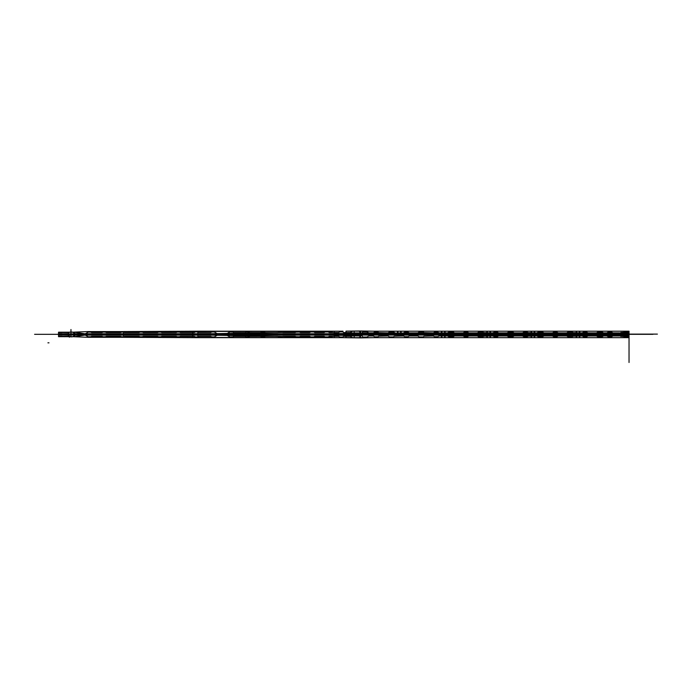 <?xml version="1.0" encoding="UTF-8"?>
<svg xmlns="http://www.w3.org/2000/svg" width="692" height="692" viewBox="0 0 692 692"><rect width="100%" height="100%" fill="white"/><g stroke="black" fill="none" stroke-linecap="round" stroke-linejoin="round"><path stroke-width="1.04" d="M71.847 336.84L70.783 336.84L71.847 336.84M48.985 342.825L47.921 342.825L48.985 342.825M70.965 336.84L70.965 329.513M652.945 334.314L34.6 334.314M65.195 336.701L64.131 336.701L65.195 336.701M65.195 334.755L64.131 334.755L65.195 334.755M69.347 337.194L69.65 336.13L69.036 336.13L69.347 337.194M639.849 334.314L639.296 334.314L639.849 334.314M441.444 335.663L620.741 335.663L620.741 332.497L628.206 332.065L629.037 332.835L629.037 362.487M622.515 334.643L629.037 334.643L622.757 334.643L622.757 334.115L657.4 334.115M60.948 334.426L58.526 334.426L58.526 333.137A0.58 0.58 0 0 1 59.105 332.558L68.767 332.558A1.419 1.419 0 0 0 69.771 332.134L69.771 332.134A1.419 1.419 0 0 1 68.767 332.558L59.105 332.558A0.58 0.58 0 0 0 58.526 333.137L58.526 333.76L84.562 334.288M334.227 337.661L122.813 337.307A4.256 4.256 0 0 0 122.726 337.307L88.169 337.307L122.726 337.307A4.256 4.256 0 0 1 122.813 337.307L343.024 337.661L334.227 337.661L334.227 335.326L360.61 335.326L360.61 334.115L355.852 334.115L355.852 334.617L355.852 334.115L350.965 334.115L350.965 334.617L351.588 334.115M359.113 337.878L360.61 337.878L360.61 335.326L361.051 335.326L359.105 337.878L346 337.731L346 335.931L360.385 335.931M192.705 337.661L192.705 335.066L195.905 334.997L61.986 334.997L68.456 335.136L68.456 336.675L58.526 336.675L58.526 335.136L61.986 335.136L61.986 334.288L61.337 334.288M350.965 334.617L336.615 334.617A0.709 0.709 0 0 0 336.07 334.357L351.588 334.617M196.9 334.357L195.81 334.288L195.81 335.066L334.227 335.066L334.227 334.357L196.9 334.115M334.227 335.326L334.729 335.066L334.227 335.326M72.426 336.675L88.169 337.307L72.452 336.675M441.574 335.931L445.008 335.931L444.376 337.661L442.197 337.661L441.444 335.845L629.037 335.845L629.037 335.265L620.741 335.265M486.96 335.931L490.386 335.931L489.763 337.661L487.583 337.661L486.831 335.845L486.831 337.661L444.385 337.661M531.205 335.931L534.639 335.931L534.008 337.661L531.828 337.661L531.075 335.845L531.075 337.661L489.763 337.661M576.306 335.931L579.74 335.931L579.109 337.661L576.929 337.661L576.177 335.845L576.177 337.661L534.016 337.661M629.037 333.933L629.037 337.661L624.867 337.661L624.115 335.845L624.115 337.661L579.117 337.661M624.245 335.931L629.037 335.845M579.74 335.931L579.861 337.661M534.639 335.931L534.769 337.661M490.386 335.931L490.516 337.661M445.008 335.931L445.138 337.661M346 337.731L343.111 337.661A4.256 4.256 0 0 0 343.016 337.661A4.256 4.256 0 0 1 343.111 337.661L373.836 337.661A4.256 4.256 0 0 1 373.905 337.661L373.827 337.661M624.867 337.661L624.115 337.661M576.929 337.661L576.177 337.661M531.828 337.661L531.075 337.661M487.583 337.661L486.831 337.661M442.197 337.661L441.444 337.661L441.444 335.845M334.227 334.357L219.295 334.357L217.513 333.76L356.371 334.115M84.562 334.002L83.568 334.115L84.562 334.002M622.757 334.115L622.194 334.115M629.037 332.835L629.037 335.265M620.741 332.497L627.782 332.221M611.693 332.169L608.095 332.169L611.382 331.987L612.922 332.887L611.693 332.169M602.178 332.082L597.81 332.082L601.85 331.875L603.45 332.887L602.178 332.082M586.729 332.169L583.477 332.169L586.418 331.987L587.958 332.887L586.729 332.169M572.267 331.944L568.123 331.961M556.948 332.169L553.687 332.169L556.636 331.987L558.176 332.887L556.948 332.169M542.606 332.082L538.246 332.082L542.286 331.875L543.877 332.887L542.606 332.082M523.775 332.169L522.538 332.887L524.086 331.987L527.373 332.169L523.783 332.169M512.824 332.082L508.464 332.082L512.504 331.875L514.095 332.887L512.824 332.082M497.384 332.169L494.123 332.169L497.072 331.987L498.612 332.887L497.384 332.169M482.921 331.944L478.777 331.961M467.602 332.169L464.341 332.169L467.29 331.987L468.83 332.887L467.602 332.169M453.26 332.082L448.9 332.082L452.931 331.875L454.532 332.887L453.26 332.082M437.82 332.169L434.559 332.169L437.5 331.987L439.048 332.887L437.82 332.169M423.357 331.944L419.205 331.961M408.029 332.169L404.777 332.169L407.718 331.987L409.266 332.887L408.029 332.169M389.423 331.961L393.601 331.961M368.577 332.696L366.821 331.831L362.945 331.831L362.236 332.541L362.945 331.831L366.821 331.831L368.577 332.696M619.565 332.887L612.922 332.887L619.565 332.887M606.858 332.887L608.095 332.169L606.858 332.887L603.45 332.887L606.858 332.887M596.53 332.887L597.81 332.082L596.53 332.887L587.966 332.887L596.53 332.887M582.231 332.887L583.468 332.169L582.231 332.887L572.864 332.636L582.231 332.887M572.388 332.082L572.864 332.636L572.388 332.082M566.748 332.887L568.028 332.082L566.748 332.887L558.184 332.887L566.748 332.887M552.45 332.887L553.687 332.169L552.45 332.887L543.886 332.887L552.45 332.887M536.966 332.887L538.246 332.082L536.966 332.887L527.849 332.662L536.966 332.887M527.373 332.169L527.849 332.662L527.373 332.169M507.184 332.887L508.464 332.082L507.184 332.887L498.612 332.887L507.184 332.887M492.886 332.887L494.123 332.169L492.886 332.887L483.518 332.636L492.886 332.887M483.042 332.082L483.518 332.636L483.042 332.082M477.402 332.887L478.682 332.082L477.402 332.887L468.83 332.887L477.402 332.887M463.104 332.887L464.341 332.169L463.104 332.887L454.54 332.887L463.104 332.887M447.62 332.887L448.9 332.082L447.62 332.887L439.048 332.887L447.62 332.887M433.322 332.887L434.559 332.169L433.322 332.887L423.945 332.636L433.322 332.887M423.478 332.082L423.945 332.636L423.478 332.082M417.83 332.887L419.11 332.082L417.83 332.887L409.266 332.887L417.83 332.887M403.54 332.887L404.777 332.169L403.54 332.887M393.696 332.082L394.968 332.887L393.696 332.082M388.048 332.887L389.328 332.082L388.048 332.887L378.593 332.662L388.048 332.887M378.126 332.169L378.593 332.662L378.126 332.169M373.291 332.887L374.519 332.169L373.291 332.887L369.277 332.887L373.291 332.887M177.187 332.03L179.444 332.03L177.187 332.03M179.66 332.108L179.695 332.134A1.419 1.419 0 0 0 180.707 332.558L193.994 332.558A1.419 1.419 0 0 0 195.118 332.004L195.118 332.004A1.419 1.419 0 0 1 193.994 332.558L180.707 332.558A1.419 1.419 0 0 1 179.695 332.134L176.979 332.108M158.624 332.03L160.847 332.03L158.624 332.03M161.063 332.108L161.106 332.134A1.419 1.419 0 0 0 162.11 332.558L175.924 332.558A1.419 1.419 0 0 0 176.936 332.134A1.419 1.419 0 0 1 175.924 332.558L162.11 332.558A1.419 1.419 0 0 1 161.106 332.134L158.407 332.108M140.035 332.03L142.284 332.03L140.035 332.03M142.5 332.108L142.543 332.134A1.419 1.419 0 0 0 143.547 332.558L157.361 332.558A1.419 1.419 0 0 0 158.373 332.134A1.419 1.419 0 0 1 157.361 332.558L143.547 332.558A1.419 1.419 0 0 1 142.543 332.134L139.819 332.108M121.61 332.03L123.825 332.03L121.61 332.03M124.032 332.108L124.076 332.134A1.419 1.419 0 0 0 125.079 332.558L138.772 332.558A1.419 1.419 0 0 0 139.775 332.134A1.419 1.419 0 0 1 138.772 332.558L125.079 332.558A1.419 1.419 0 0 1 124.076 332.134L121.394 332.108M103.073 332.03L105.296 332.03L103.073 332.03M105.513 332.108L105.556 332.134A1.419 1.419 0 0 0 106.559 332.558L120.347 332.558A1.419 1.419 0 0 0 121.351 332.134A1.419 1.419 0 0 1 120.347 332.558L106.559 332.558A1.419 1.419 0 0 1 105.556 332.134L102.857 332.108M88.42 332.03L85.696 333.544L88.239 332.082L90.652 332.03L88.42 332.03M90.86 332.108L90.903 332.134A1.419 1.419 0 0 0 91.915 332.558L101.811 332.558A1.419 1.419 0 0 0 102.814 332.134A1.419 1.419 0 0 1 101.811 332.558L91.906 332.558A1.419 1.419 0 0 1 90.903 332.134L88.195 332.108M72.478 332.108L74.978 333.544A4.256 4.256 0 0 0 75.402 333.76A4.256 4.256 0 0 1 74.978 333.553L72.357 332.048L69.814 332.108M198.336 331.935L195.395 331.866L198.396 332.004A1.419 1.419 0 0 0 199.53 332.558L210.351 332.558A1.419 1.419 0 0 0 211.441 332.048L211.441 332.048A1.419 1.419 0 0 1 210.351 332.558L199.53 332.558A1.419 1.419 0 0 1 198.396 332.004L195.187 331.935M214.373 331.987L217.08 333.544A4.256 4.256 0 0 0 217.504 333.76L85.272 333.76A4.256 4.256 0 0 0 85.704 333.544A4.256 4.256 0 0 1 85.272 333.76L217.513 333.76A4.256 4.256 0 0 1 217.08 333.553L214.252 331.935L211.493 331.987M230.021 331.866L227.011 333.544A4.256 4.256 0 0 1 226.578 333.76L354.754 333.76A1.419 1.419 0 0 1 354.269 332.696A1.419 1.419 0 0 0 354.745 333.76L226.587 333.76A4.256 4.256 0 0 0 227.011 333.544L229.848 331.909L232.728 331.866L230.021 331.866M232.936 331.935L233.005 332.004A1.419 1.419 0 0 0 234.13 332.558L244.933 332.558A1.419 1.419 0 0 0 246.023 332.048L246.023 332.048A1.419 1.419 0 0 1 244.933 332.558L234.13 332.558A1.419 1.419 0 0 1 233.005 332.004L229.805 331.935M278.962 331.866L281.687 331.866L278.962 331.866M281.895 331.935L281.964 332.004A1.419 1.419 0 0 0 283.089 332.558L294.904 332.558A1.419 1.419 0 0 0 296.055 331.97L296.055 331.97A1.419 1.419 0 0 1 294.904 332.558L283.089 332.558A1.419 1.419 0 0 1 281.964 332.004L278.746 331.935M261.515 331.866L264.24 331.866L261.515 331.866M264.448 331.935L264.517 332.004A1.419 1.419 0 0 0 265.642 332.558L277.553 332.558A1.419 1.419 0 0 0 278.686 332.004A1.419 1.419 0 0 1 277.553 332.558L265.642 332.558A1.419 1.419 0 0 1 264.517 332.004L261.299 331.935M339.72 331.823L342.609 331.823L339.72 331.823M339.504 331.892L342.609 331.823M299.221 331.823L299.506 331.97A1.419 1.419 0 0 0 300.657 332.558L309.367 332.558A1.419 1.419 0 0 0 310.518 331.97L313.96 331.97A1.419 1.419 0 0 0 315.111 332.558L323.821 332.558A1.419 1.419 0 0 0 324.972 331.97L328.423 331.97A1.419 1.419 0 0 0 329.574 332.558L338.284 332.558A1.419 1.419 0 0 0 339.435 331.97A1.419 1.419 0 0 1 338.284 332.558L329.574 332.558A1.419 1.419 0 0 1 328.423 331.97L328.354 331.892M296.124 331.892L299.229 331.823M352.738 331.165L353.915 331.165L352.738 331.165M354.122 331.234L354.269 332.696L354.122 331.234L352.548 331.208L350.55 332.368A1.419 1.419 0 0 1 349.841 332.558L344.045 332.558A1.419 1.419 0 0 1 342.895 331.97L342.601 331.823M224.796 334.357L360.817 334.115L362.245 332.696L361.778 333.743L360.61 334.115M197.981 337.661L332.497 337.661L123.583 337.324L197.981 337.661L197.981 334.902L195.101 334.902L198.422 334.902L332.497 337.393L197.981 334.902M60.948 334.444L58.526 334.444L58.526 335.732A0.58 0.58 0 0 0 59.105 336.321L68.767 336.321A1.419 1.419 0 0 1 69.771 336.736L69.771 336.736A1.419 1.419 0 0 0 68.767 336.321L59.105 336.321A0.58 0.58 0 0 1 58.526 335.732L58.526 335.11L84.562 334.582M334.227 331.208L122.813 331.563A4.256 4.256 0 0 1 122.726 331.563L88.169 331.563L122.726 331.563A4.256 4.256 0 0 0 122.813 331.563L343.024 331.208L334.227 331.208L334.227 333.553L360.61 333.553L360.61 334.755L355.852 334.755L355.852 334.262L355.852 334.755L350.965 334.755L350.965 334.262L351.588 334.755M359.113 331.001L360.61 331.001L360.61 333.553L361.051 333.553L359.105 331.001L346 331.148L346 332.938L360.385 332.938M192.705 331.208L192.705 333.803L195.905 333.873L61.986 333.873L68.456 333.734L68.456 332.203L58.526 332.203L58.526 333.734L61.986 333.734L61.986 334.582L61.337 334.582M350.965 334.262L336.615 334.262A0.709 0.709 0 0 1 336.07 334.513L351.588 334.262M196.9 334.513L195.81 334.582L195.81 333.803L334.227 333.803L334.227 334.513L196.9 334.755M334.227 333.553L334.729 333.803L334.227 333.553M72.426 332.203L88.169 331.563L72.452 332.203M397.606 332.938L401.04 332.938L400.417 331.208L398.237 331.208L397.485 333.025L629.037 333.025L629.037 333.605L620.741 333.605L620.568 336.347L628.206 336.805L628.933 336.424L629.037 334.227L629.037 334.755L622.186 334.755L628.794 334.755M441.574 332.938L445.008 332.938L444.376 331.208L442.197 331.208L441.444 333.025L441.444 331.208L400.417 331.208M486.96 332.938L490.386 332.938L489.763 331.208L487.583 331.208L486.831 333.025L486.831 331.208L444.385 331.208M531.205 332.938L534.639 332.938L534.008 331.208L531.828 331.208L531.075 333.025L531.075 331.208L489.763 331.208M576.306 332.938L579.74 332.938L579.109 331.208L576.929 331.208L576.177 333.025L576.177 331.208L534.016 331.208M629.037 334.937L629.037 331.208L624.867 331.208L624.115 333.025L624.115 331.208L579.117 331.208M624.245 332.938L629.037 333.025M579.74 332.938L579.861 331.208M534.639 332.938L534.769 331.208M490.386 332.938L490.516 331.208M445.008 332.938L445.138 331.208M401.04 332.938L401.17 331.208M398.237 331.208L373.827 331.208M624.867 331.208L624.115 331.208M576.929 331.208L576.177 331.208M531.828 331.208L531.075 331.208M487.583 331.208L486.831 331.208M442.197 331.208L441.444 331.208M334.227 334.513L219.295 334.513L217.513 335.11L356.371 334.755M84.562 334.876L83.568 334.755L84.562 334.876M628.794 334.227L622.523 334.227M629.037 336.035L628.751 331.208L373.896 331.208A4.256 4.256 0 0 1 373.836 331.208L346 331.148M620.741 336.373L627.782 336.658M611.693 336.701L608.095 336.701L611.382 336.883L612.922 335.992L611.693 336.701M602.178 336.796L597.81 336.796L601.85 336.995L603.45 335.992L602.178 336.796M586.729 336.701L583.477 336.701L586.418 336.883L587.958 335.992L586.729 336.701M572.267 336.935L568.123 336.918M556.948 336.701L553.687 336.701L556.636 336.883L558.176 335.992L556.948 336.701M542.606 336.796L538.246 336.796L542.286 336.995L543.877 335.992L542.606 336.796M523.775 336.701L522.538 335.992L524.086 336.883L527.373 336.701L523.783 336.701M512.824 336.796L508.464 336.796L512.504 336.995L514.095 335.992L512.824 336.796M497.384 336.701L494.123 336.701L497.072 336.883L498.612 335.992L497.384 336.701M482.921 336.935L478.777 336.918M467.602 336.701L464.341 336.701L467.29 336.883L468.83 335.992L467.602 336.701M453.26 336.796L448.9 336.796L452.931 336.995L454.532 335.992L453.26 336.796M437.82 336.701L434.559 336.701L437.5 336.883L439.048 335.992L437.82 336.701M423.357 336.935L419.205 336.918M408.029 336.701L404.777 336.701L407.718 336.883L409.266 335.992L408.029 336.701M389.423 336.918L393.601 336.918M368.577 336.174L366.821 337.039L362.945 337.039L362.236 336.329L362.945 337.039L366.821 337.039L368.577 336.174M619.565 335.992L612.922 335.992L619.565 335.992M606.858 335.992L608.095 336.701L606.858 335.992L603.45 335.992L606.858 335.992M596.53 335.992L597.81 336.796L596.53 335.992L587.966 335.992L596.53 335.992M582.231 335.992L583.468 336.701L582.231 335.992L572.864 336.243L582.231 335.992M572.388 336.796L572.864 336.243L572.388 336.796M566.748 335.992L568.028 336.796L566.748 335.992L558.184 335.992L566.748 335.992M552.45 335.992L553.687 336.701L552.45 335.992L543.886 335.992L552.45 335.992M536.966 335.992L538.246 336.796L536.966 335.992L527.849 336.208L536.966 335.992M527.373 336.701L527.849 336.208L527.373 336.701M507.184 335.992L508.464 336.796L507.184 335.992L498.612 335.992L507.184 335.992M492.886 335.992L494.123 336.701L492.886 335.992L483.518 336.243L492.886 335.992M483.042 336.796L483.518 336.243L483.042 336.796M477.402 335.992L478.682 336.796L477.402 335.992L468.83 335.992L477.402 335.992M463.104 335.992L464.341 336.701L463.104 335.992L454.54 335.992L463.104 335.992M447.62 335.992L448.9 336.796L447.62 335.992L439.048 335.992L447.62 335.992M433.322 335.992L434.559 336.701L433.322 335.992L423.945 336.243L433.322 335.992M423.478 336.796L423.945 336.243L423.478 336.796M417.83 335.992L419.11 336.796L417.83 335.992L409.266 335.992L417.83 335.992M403.54 335.992L404.777 336.701L403.54 335.992L394.163 336.243L403.54 335.992M393.696 336.796L394.163 336.243L393.696 336.796M388.048 335.992L389.328 336.796L388.048 335.992L378.593 336.208L388.048 335.992M378.126 336.701L378.593 336.208L378.126 336.701M373.291 335.992L374.519 336.701L373.291 335.992L369.277 335.992L373.291 335.992M177.187 336.84L179.444 336.84L177.187 336.84M179.66 336.77L179.695 336.736A1.419 1.419 0 0 1 180.707 336.321L193.994 336.321A1.419 1.419 0 0 1 195.118 336.874L195.118 336.874A1.419 1.419 0 0 0 193.994 336.321L180.707 336.321A1.419 1.419 0 0 0 179.695 336.736L176.979 336.77M158.624 336.84L160.847 336.84L158.624 336.84M161.063 336.77L161.106 336.736A1.419 1.419 0 0 1 162.11 336.321L175.924 336.321A1.419 1.419 0 0 1 176.936 336.736A1.419 1.419 0 0 0 175.924 336.321L162.11 336.321A1.419 1.419 0 0 0 161.106 336.736L158.407 336.77M140.035 336.84L142.284 336.84L140.035 336.84M142.5 336.77L142.543 336.736A1.419 1.419 0 0 1 143.547 336.321L157.361 336.321A1.419 1.419 0 0 1 158.373 336.736A1.419 1.419 0 0 0 157.361 336.321L143.547 336.321A1.419 1.419 0 0 0 142.543 336.736L139.819 336.77M121.61 336.84L123.825 336.84L121.61 336.84M124.032 336.77L124.076 336.736A1.419 1.419 0 0 1 125.079 336.321L138.772 336.321A1.419 1.419 0 0 1 139.775 336.736A1.419 1.419 0 0 0 138.772 336.321L125.079 336.321A1.419 1.419 0 0 0 124.076 336.736L121.394 336.77M103.073 336.84L105.296 336.84L103.073 336.84M105.513 336.77L105.556 336.736A1.419 1.419 0 0 1 106.559 336.321L120.347 336.321A1.419 1.419 0 0 1 121.351 336.736A1.419 1.419 0 0 0 120.347 336.321L106.559 336.321A1.419 1.419 0 0 0 105.556 336.736L102.857 336.77M88.42 336.84L85.696 335.326L88.239 336.796L90.652 336.84L88.42 336.84M90.86 336.77L90.903 336.736A1.419 1.419 0 0 1 91.915 336.321L101.811 336.321A1.419 1.419 0 0 1 102.814 336.736A1.419 1.419 0 0 0 101.811 336.321L91.906 336.321A1.419 1.419 0 0 0 90.903 336.736L88.195 336.77M72.478 336.77L74.978 335.326A4.256 4.256 0 0 1 75.402 335.11A4.256 4.256 0 0 0 74.978 335.326L72.357 336.831L69.814 336.77M198.336 336.943L195.395 337.013L198.396 336.874A1.419 1.419 0 0 1 199.53 336.321L210.351 336.321A1.419 1.419 0 0 1 211.441 336.831L211.441 336.831A1.419 1.419 0 0 0 210.351 336.321L199.53 336.321A1.419 1.419 0 0 0 198.396 336.874L195.187 336.943M214.373 336.883L217.08 335.326A4.256 4.256 0 0 1 217.504 335.11L85.272 335.11A4.256 4.256 0 0 1 85.704 335.326A4.256 4.256 0 0 0 85.272 335.11L217.513 335.11A4.256 4.256 0 0 0 217.08 335.326L214.252 336.943L211.493 336.883M230.021 337.013L227.011 335.326A4.256 4.256 0 0 0 226.578 335.11L354.754 335.11A1.419 1.419 0 0 0 354.269 336.174A1.419 1.419 0 0 1 354.745 335.11L226.587 335.11A4.256 4.256 0 0 1 227.011 335.326L230.021 337.013L232.728 337.013L230.021 337.013M232.936 336.943L233.005 336.874A1.419 1.419 0 0 1 234.13 336.321L244.933 336.321A1.419 1.419 0 0 1 246.023 336.831L246.023 336.831A1.419 1.419 0 0 0 244.933 336.321L234.13 336.321A1.419 1.419 0 0 0 233.005 336.874L229.805 336.943M278.962 337.013L281.687 337.013L278.962 337.013M281.895 336.943L281.964 336.874A1.419 1.419 0 0 1 283.089 336.321L294.904 336.321A1.419 1.419 0 0 1 296.055 336.909L296.055 336.909A1.419 1.419 0 0 0 294.904 336.321L283.089 336.321A1.419 1.419 0 0 0 281.964 336.874L278.746 336.943M261.515 337.013L264.24 337.013L261.515 337.013M264.448 336.943L264.517 336.874A1.419 1.419 0 0 1 265.642 336.321L277.553 336.321A1.419 1.419 0 0 1 278.686 336.874A1.419 1.419 0 0 0 277.553 336.321L265.642 336.321A1.419 1.419 0 0 0 264.517 336.874L261.299 336.943M339.72 337.056L342.609 337.056L339.72 337.056M339.504 336.987L342.609 337.056M299.221 337.056L299.506 336.909A1.419 1.419 0 0 1 300.657 336.312L309.367 336.321A1.419 1.419 0 0 1 310.518 336.909L313.96 336.909A1.419 1.419 0 0 1 315.111 336.312L323.821 336.321A1.419 1.419 0 0 1 324.972 336.909L328.423 336.909A1.419 1.419 0 0 1 329.574 336.312L338.284 336.321A1.419 1.419 0 0 1 339.435 336.909A1.419 1.419 0 0 0 338.284 336.321L329.574 336.321A1.419 1.419 0 0 0 328.423 336.909L328.354 336.987M296.124 336.987L299.229 337.056M352.738 337.713L353.915 337.713L352.738 337.713M354.122 337.644L354.269 336.174L354.122 337.644L352.513 337.644L350.55 336.502A1.419 1.419 0 0 0 349.841 336.321L344.045 336.321A1.419 1.419 0 0 0 342.895 336.909L342.601 337.056M224.796 334.513L360.817 334.755L362.245 336.174L361.778 335.127L360.61 334.755M197.981 331.208L332.497 331.208L123.583 331.546L197.981 331.208L197.981 333.977L195.101 333.977L198.422 333.977L332.497 331.477L197.981 333.977M61.943 334.288L61.052 334.288M60.351 334.426L58.526 334.426L58.526 335.136M60.368 334.426L78.3 334.115M68.456 336.675L72.34 336.675A4.256 4.256 0 0 1 72.513 336.675A4.256 4.256 0 0 0 72.34 336.675L58.526 336.675L58.526 334.115L78.3 334.288M349.953 334.617L349.953 334.115L350.965 334.115M219.295 334.357L210.731 334.357M337.445 334.617L337.445 334.115L336.528 334.521M334.798 334.357L336.528 334.115M274.292 334.357L334.798 334.115M273.029 334.357L272.492 334.357M266.904 334.357L264.154 334.357M261.178 334.357L264.154 334.115M259.232 334.357L257.614 334.357M255.677 334.357L257.614 334.115M236.923 334.357L255.677 334.115M234.977 334.357L233.368 334.357M231.422 334.357L233.36 334.115M222.859 334.357L221.241 334.357M212.669 334.357L84.562 334.115M209.105 334.357L198.846 334.357M207.167 334.357L209.105 334.115M200.784 334.357L207.167 334.115M120.728 334.288L195.058 334.288M175.431 334.288L195.058 334.115M173.588 334.288L172.369 334.288M170.526 334.288L172.36 334.115M163.087 334.288L170.526 334.115M161.245 334.288L160.025 334.288M158.183 334.288L160.025 334.115M150.752 334.288L158.183 334.115M148.91 334.288L147.69 334.288M145.848 334.288L147.681 334.115M138.417 334.288L145.848 334.115M136.566 334.288L135.347 334.288M133.504 334.288L135.347 334.115M126.074 334.288L133.504 334.115M122.994 334.288L120.728 334.115M86.829 334.288L114.465 334.288M112.19 334.288L110.945 334.288M108.67 334.288L110.936 334.115M102.407 334.288L108.67 334.115M100.132 334.288L98.887 334.288M96.621 334.288L98.887 334.115M90.349 334.288L96.621 334.115M88.083 334.288L86.829 334.115M72.504 334.288L74.771 334.288M61.986 334.288L195.81 334.288M197.895 337.661L197.895 334.902M123.626 337.324L123.626 334.668L87.841 334.668L123.626 334.668M74.027 336.736L87.841 334.668L74.027 336.736L88.169 337.307L74.027 336.736M122.726 337.307L88.169 337.307L122.726 337.307A4.256 4.256 0 0 1 122.813 337.307A4.256 4.256 0 0 0 122.726 337.307M179.73 334.841L195.101 334.902L179.73 334.841M161.15 334.746L142.569 334.668L161.15 334.746M629.037 337.661L373.896 337.661M222.859 334.115L224.796 334.115M219.295 334.115L221.232 334.115M224.883 334.115L231.422 334.115M234.986 334.115L236.923 334.115M259.24 334.115L261.178 334.115M266.904 334.115L272.492 334.115M273.029 334.115L274.292 334.115M337.445 334.115L349.953 334.115M88.083 334.115L90.349 334.115M100.141 334.115L102.407 334.115M112.199 334.115L114.465 334.115M126.082 334.115L122.994 334.115M136.575 334.115L138.417 334.115M148.91 334.115L150.752 334.115M161.253 334.115L163.096 334.115M173.588 334.115L175.431 334.115M198.855 334.115L200.784 334.115M210.731 334.115L212.669 334.115M60.377 334.115L61.943 334.115M72.504 334.115L74.771 334.115M220.713 334.115L223.378 334.115M249.042 332.048L246.3 331.918L249.042 332.048A1.419 1.419 0 0 0 250.132 332.558L260.114 332.558A1.419 1.419 0 0 0 261.239 332.004A1.419 1.419 0 0 1 260.114 332.558L250.132 332.558A1.419 1.419 0 0 1 249.042 332.048M197.938 337.661L197.938 334.115L629.019 334.115M628.82 334.643L628.82 334.115M625.706 334.643L625.706 334.115M611.607 332.073L608.173 332.073M602.075 331.961L597.905 331.961M586.643 332.073L583.555 332.073M556.861 332.073L553.773 332.073M542.511 331.961L538.341 331.961M527.295 332.073L523.861 332.073M512.729 331.961L508.559 331.961M497.297 332.073L494.2 332.073M467.515 332.073L464.418 332.073M453.165 331.961L448.996 331.961M437.733 332.073L434.637 332.073M407.951 332.073L404.855 332.073M378.04 332.073L374.606 332.073M522.538 332.887L514.104 332.887L522.538 332.887M310.596 331.892L310.518 331.97A1.419 1.419 0 0 1 309.367 332.558L300.657 332.558A1.419 1.419 0 0 1 299.506 331.97L299.428 331.892M325.05 331.892L324.972 331.97A1.419 1.419 0 0 1 323.821 332.558L315.111 332.558A1.419 1.419 0 0 1 313.96 331.97L313.883 331.892M352.513 331.234L350.55 332.368A1.419 1.419 0 0 1 349.841 332.558L344.045 332.558A1.419 1.419 0 0 1 342.895 331.97L342.817 331.892M83.568 334.115L219.208 334.115M75.402 333.76L197.938 334.115M360.61 337.878L373.836 337.661M628.751 334.115L628.751 337.661M123.66 337.324L123.66 334.115M123.583 337.324L123.583 334.115M360.895 333.207L620.741 333.605M360.74 333.025L397.485 333.025L397.485 331.208M61.943 334.582L61.052 334.582M60.351 334.444L58.526 334.444L58.526 333.734M60.368 334.452L78.3 334.755M68.456 332.203L72.34 332.203A4.256 4.256 0 0 0 72.513 332.203A4.256 4.256 0 0 1 72.34 332.203L58.526 332.203L58.526 334.755L78.3 334.582M349.953 334.262L349.953 334.755L350.965 334.755M219.295 334.513L210.731 334.513M337.445 334.262L337.445 334.755L336.528 334.348M334.798 334.513L336.528 334.755M274.292 334.513L334.798 334.755M273.029 334.513L272.492 334.513M266.904 334.513L264.154 334.513M261.178 334.513L264.154 334.755M259.232 334.513L257.614 334.513M255.677 334.513L257.614 334.755M236.923 334.513L255.677 334.755M234.977 334.513L233.368 334.513M231.422 334.513L233.36 334.755M222.859 334.513L221.241 334.513M212.669 334.513L84.562 334.755M209.105 334.513L198.846 334.513M207.167 334.513L209.105 334.755M200.784 334.513L207.167 334.755M120.728 334.582L195.058 334.582M175.431 334.582L195.058 334.755M173.588 334.582L172.369 334.582M170.526 334.582L172.36 334.755M163.087 334.582L170.526 334.755M161.245 334.582L160.025 334.582M158.183 334.582L160.025 334.755M150.752 334.582L158.183 334.755M148.91 334.582L147.69 334.582M145.848 334.582L147.681 334.755M138.417 334.582L145.848 334.755M136.566 334.582L135.347 334.582M133.504 334.582L135.347 334.755M126.074 334.582L133.504 334.755M122.994 334.582L120.728 334.755M86.829 334.582L114.465 334.582M112.19 334.582L110.945 334.582M108.67 334.582L110.936 334.755M102.407 334.582L108.67 334.755M100.132 334.582L98.887 334.582M96.621 334.582L98.887 334.755M90.349 334.582L96.621 334.755M88.083 334.582L86.829 334.755M72.504 334.582L74.771 334.582M61.986 334.582L195.81 334.582M620.741 335.153L629.037 335.153M622.515 334.227L629.037 334.227L629.037 333.605M197.895 331.208L197.895 333.977M123.626 331.546L123.626 334.201L87.841 334.201L123.626 334.201M74.027 332.143L87.841 334.201L74.027 332.143L88.169 331.563L74.027 332.143M122.726 331.563L88.169 331.563L122.726 331.563A4.256 4.256 0 0 0 122.813 331.563A4.256 4.256 0 0 1 122.726 331.563M179.73 334.037L195.101 333.977L179.73 334.037M161.15 334.132L142.569 334.201L161.15 334.132M222.859 334.755L224.796 334.755M219.295 334.755L221.232 334.755M224.883 334.755L231.422 334.755M234.986 334.755L236.923 334.755M259.24 334.755L261.178 334.755M266.904 334.755L272.492 334.755M273.029 334.755L274.292 334.755M337.445 334.755L349.953 334.755M88.083 334.755L90.349 334.755M100.141 334.755L102.407 334.755M112.199 334.755L114.465 334.755M126.082 334.755L122.994 334.755M136.575 334.755L138.417 334.755M148.91 334.755L150.752 334.755M161.253 334.755L163.096 334.755M173.588 334.755L175.431 334.755M198.855 334.755L200.784 334.755M210.731 334.755L212.669 334.755M60.377 334.755L61.943 334.755M72.504 334.755L74.771 334.755M220.713 334.755L223.378 334.755M249.042 336.831L246.3 336.952L249.042 336.831A1.419 1.419 0 0 1 250.132 336.321L260.114 336.321A1.419 1.419 0 0 1 261.239 336.874A1.419 1.419 0 0 0 260.114 336.321L250.132 336.321A1.419 1.419 0 0 0 249.042 336.831M622.757 334.227L622.757 334.755M625.706 334.227L625.706 334.755M611.607 336.805L608.173 336.805M602.075 336.918L597.905 336.918M586.643 336.805L583.555 336.805M556.861 336.805L553.773 336.805M542.511 336.918L538.341 336.918M527.295 336.805L523.861 336.805M512.729 336.918L508.559 336.918M497.297 336.805L494.2 336.805M467.515 336.805L464.418 336.805M453.165 336.918L448.996 336.918M437.733 336.805L434.637 336.805M407.951 336.805L404.855 336.805M378.04 336.805L374.606 336.805M522.538 335.992L514.104 335.992L522.538 335.992M352.513 337.644L350.55 336.502A1.419 1.419 0 0 0 349.841 336.321L344.045 336.321A1.419 1.419 0 0 0 342.895 336.909L342.817 336.987M310.596 336.987L310.518 336.909A1.419 1.419 0 0 0 309.367 336.321L300.657 336.321A1.419 1.419 0 0 0 299.506 336.909L299.428 336.987M325.05 336.987L324.972 336.909A1.419 1.419 0 0 0 323.821 336.321L315.111 336.321A1.419 1.419 0 0 0 313.96 336.909L313.883 336.987M83.568 334.755L219.208 334.755M75.402 335.11L628.751 334.755M361.717 335.066L629.037 335.066M360.817 334.755L629.019 334.755M360.61 331.001L373.836 331.208M197.938 331.208L197.938 334.755M123.66 331.546L123.66 334.755M123.583 331.546L123.583 334.755"/></g></svg>
